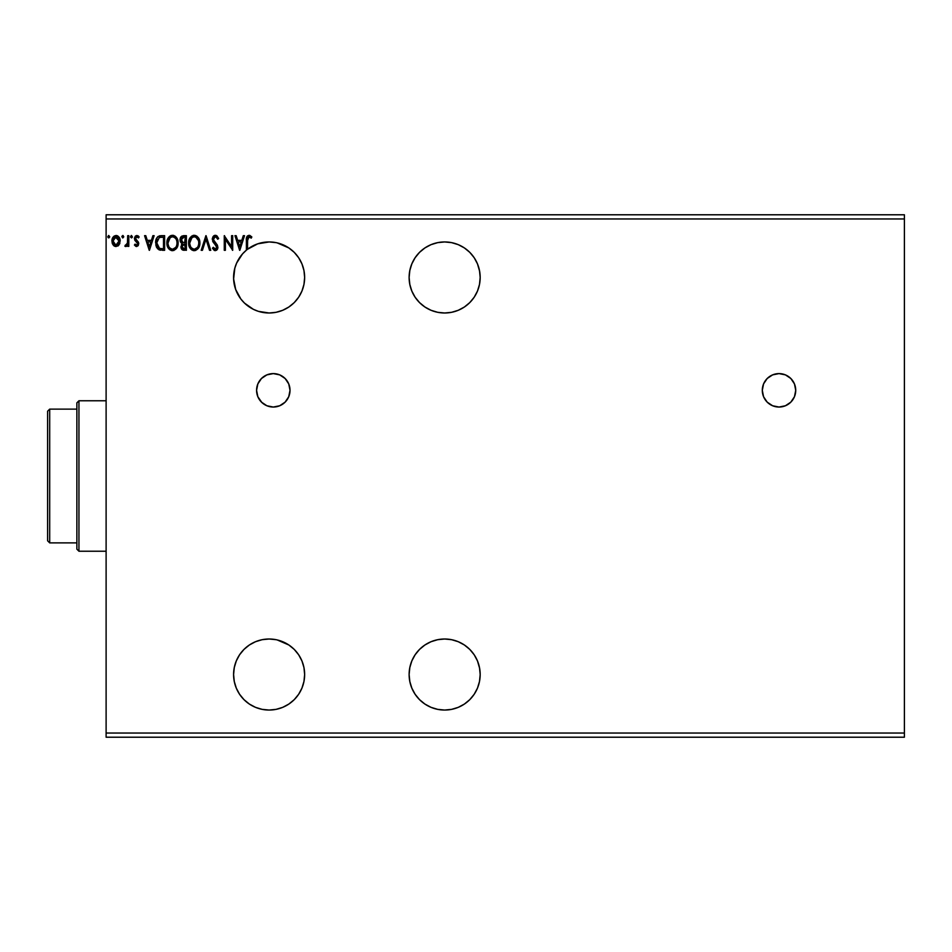 <?xml version="1.0" encoding="UTF-8"?>
<svg xmlns="http://www.w3.org/2000/svg" width="952" height="952" viewBox="0 0 952 952"><rect width="100%" height="100%" fill="white"/><g stroke="black" fill="none" stroke-linecap="round" stroke-linejoin="round"><path stroke-width="1.43" d="M779.01 373.6A16.72 16.72 0 0 0 762.302 390.32A16.72 16.72 0 0 0 779.01 407.039A16.72 16.72 0 0 1 762.302 390.32A16.72 16.72 0 0 1 779.01 373.6L772.619 374.874L767.193 378.503L763.563 383.918L762.302 390.32L763.563 396.722L767.193 402.137L772.619 405.766L779.01 407.039L785.412 405.766L790.838 402.137L794.456 396.722L795.729 390.32L794.456 383.918L790.838 378.503L785.412 374.874L779.01 373.6A16.72 16.72 0 0 1 795.729 390.32A16.72 16.72 0 0 1 779.01 407.039A16.72 16.72 0 0 0 794.456 383.918A16.72 16.72 0 0 0 779.01 373.6M261.479 402.149A16.72 16.72 0 0 0 273.295 407.039A16.72 16.72 0 0 1 256.576 390.32A16.72 16.72 0 0 1 273.295 373.6A16.72 16.72 0 0 0 270.047 373.922M270.023 373.922A16.72 16.72 0 0 0 261.467 402.137L266.893 405.766L273.295 407.039L279.686 405.766L285.112 402.137L288.742 396.722L290.015 390.32L288.742 383.918L285.112 378.503L279.686 374.874L273.295 373.6L266.893 374.874L261.467 378.503L257.849 383.918L256.576 390.32L257.849 396.722L261.871 402.517M444.655 710.049A35.522 35.522 0 0 1 409.122 674.528A35.522 35.522 0 0 1 444.655 639.006L437.718 639.684L431.054 641.707L424.913 644.992L419.534 649.407L415.12 654.786L411.835 660.926L409.812 667.602L409.122 674.528L409.812 681.453L411.835 688.117L415.12 694.27L419.534 699.649L424.913 704.063L431.054 707.348L437.718 709.371L444.655 710.049L451.581 709.371L444.655 710.049A35.522 35.522 0 0 0 480.177 674.528A35.522 35.522 0 0 0 444.655 639.006L451.581 639.684L458.245 641.707L464.386 644.992L469.776 649.407L474.191 654.786L477.476 660.926L479.653 668.435M444.655 312.994A35.522 35.522 0 0 1 409.122 277.472A35.522 35.522 0 0 1 444.655 241.951L437.718 242.629L431.054 244.652L424.913 247.936L419.534 252.351L415.12 257.73L411.835 263.882L409.812 270.546L409.122 277.472L409.812 284.398L411.835 291.074L415.12 297.214L419.534 302.593L424.913 307.008L431.054 310.292L437.718 312.315L444.655 312.994L451.581 312.315L444.655 312.994A35.522 35.522 0 0 0 480.177 277.472A35.522 35.522 0 0 0 444.655 241.951L451.581 242.629L458.245 244.652L464.386 247.936L469.776 252.351L474.191 257.73L477.476 263.882L479.653 271.38M269.118 312.994A35.522 35.522 0 0 1 246.389 250.162A35.522 35.522 -90 0 1 247.52 249.269A35.522 35.522 0 0 1 269.118 241.951L257.718 243.831L247.52 249.269L247.639 238.321L248.805 236.834L251.257 238.119L251.828 236.988L249.888 235.441L247.556 235.834L246.389 240.428L246.389 250.162L242.498 253.946L236.643 263.05L234.823 268.166L233.621 278.924L235.703 289.551L240.892 299.059L244.509 303.105L253.375 309.329L258.409 311.352L269.107 312.994L276.044 312.315L269.118 312.994A35.522 35.522 0 0 0 304.64 277.472A35.522 35.522 0 0 0 269.118 241.951L269.047 241.951M263.704 639.411L269.118 639.006A35.522 35.522 0 0 1 304.64 674.528A35.522 35.522 0 0 1 269.118 710.049L276.044 709.371L269.118 710.049A35.522 35.522 0 0 1 233.585 674.528A35.522 35.522 0 0 1 269.118 639.006L262.181 639.684L255.517 641.707L249.376 644.992L243.998 649.407L239.571 654.786L236.298 660.926L234.275 667.602L233.585 674.528L234.275 681.453L236.298 688.117L239.571 694.27L243.998 699.649L249.376 704.063L255.517 707.348L262.181 709.371L269.118 710.049L262.692 709.466M246.389 701.838L244.854 700.482M243.379 699.018L240.19 695.162M239.428 694.032L236.441 688.474M235.846 686.975L234.478 682.406M234.061 680.335L233.609 675.825M233.597 673.921L234.263 667.626M234.251 667.685L236.036 661.557M236.81 659.748L238.94 655.785M240.094 654.036L243.2 650.228M244.212 649.181L249.091 645.182M250.376 644.349L254.66 642.076M256.6 641.279L260.907 639.958M262.811 639.566L263.68 639.423M276.044 709.371L282.708 707.348L288.849 704.063L294.239 699.649L298.654 694.27L301.939 688.117L303.962 681.453L304.64 674.528L303.962 667.602L301.939 660.926L298.654 654.786L294.239 649.407L288.849 644.992L277.222 639.934M260.67 709.038L256.457 707.717M254.255 706.801L250.554 704.825M248.567 703.516L247.52 702.743M262.811 312.435L260.919 312.042M256.6 310.721L254.66 309.924M250.376 307.651L249.091 306.818M244.212 302.807L243.2 301.772M240.094 297.964L239.583 297.226M239.571 297.191L238.94 296.215M236.81 292.252L236.036 290.443M233.597 278.079L233.609 276.175M234.061 271.665L234.478 269.594M235.846 265.013L236.441 263.525M239.428 257.968L240.201 256.838M243.379 252.982L244.854 251.518M248.567 248.484L250.554 247.175M254.255 245.211L256.457 244.283M260.67 242.962L262.692 242.534M276.044 312.315L282.708 310.292L288.849 307.008L294.239 302.593L298.654 297.214L301.939 291.074L303.962 284.398L304.64 277.472L303.962 270.546L301.939 263.882L298.654 257.73L294.239 252.351L288.849 247.936L277.222 242.891M106.112 218.96L904.4 218.96L904.4 733.04L106.112 733.04L106.112 214.783L904.4 214.783L106.112 214.783L106.112 733.04L904.4 733.04L904.4 737.217L106.112 737.217L904.4 737.217L904.4 218.96L106.112 218.96M451.581 709.371L458.245 707.348L464.386 704.063L469.776 699.649L474.191 694.27L477.476 688.117L479.499 681.453L480.177 674.528L479.499 667.602M231.574 235.679L231.574 246.556L224.267 235.679L224.267 250.305L225.386 250.305L225.386 239.392L232.704 250.305L232.704 235.679L231.574 235.679L232.704 235.679L231.574 235.679L231.574 246.556L224.267 235.679L224.267 250.305L225.386 250.305L225.386 239.392L232.704 250.305L232.704 235.679L232.466 250.305M202.419 250.305L201.193 250.305L205.882 235.679L201.193 250.305L202.419 250.305L205.977 239.214L209.535 250.305L210.761 250.305L206.072 235.679L210.761 250.305L206.072 235.679L201.193 250.305L202.419 250.305L205.977 239.214L209.535 250.305L210.761 250.305L209.535 250.305M183.462 235.679L186.378 235.679L181.999 236.001L180.202 238.333L180.345 241.63L182.308 243.569L180.987 247.389L182.284 249.817L186.378 250.305L186.378 235.679L186.378 250.305L186.378 235.679L183.462 235.679L179.999 239.833L182.308 243.569L180.94 246.687C180.963 248.984 182.082 250.197 184.307 250.305L183.962 250.293M159.27 235.929L161.221 235.679L157.842 236.691L156.069 239.63L156.318 246.782L158.924 249.781L164.625 250.305L164.625 235.679L161.221 235.679C157.33 236.215 155.462 238.583 155.628 242.808L158.924 249.781L164.625 250.305L164.625 235.679L164.625 250.305L162.411 250.305M136.6 246.556L138.23 245.616L138.73 243.331L135.827 239.547L135.636 237.917L136.933 236.798L138.48 237.929L139.123 236.941L136.802 235.489L135.351 236.108L134.458 238.036L134.803 240.237L137.6 243.545L136.779 245.211L135.089 244.117L134.434 245.033L135.934 246.413L138.742 243.748L135.553 238.524L136.933 236.798L138.48 237.929L139.123 236.941L136.802 235.489L134.434 238.583L137.624 243.807L136.529 245.247L135.089 244.117L134.434 245.033L136.6 246.556M127.675 235.679L128.806 235.679L127.675 235.679L127.425 243.307L124.867 246.187L126.39 246.389L127.675 244.795L127.675 246.366L128.806 246.366L128.806 235.679L128.806 246.366L128.806 235.679L127.675 235.679L127.508 242.939L124.867 246.187L125.724 246.556L127.675 244.795L127.675 246.366L128.806 246.366L127.675 246.366M119.083 244.783L120.119 240.047L117.869 236.001L114.24 236.001L112.169 239.107L112.526 243.926L115.144 246.437L118.512 245.497L120.178 240.999C120.202 237.964 118.833 236.12 116.049 235.489C113.276 236.132 111.896 237.964 111.931 240.999L113.014 244.795L116.049 246.556L119.083 244.783M109.659 236.917L108.528 235.525L108.028 237.512L109.623 237.131L108.742 237.929L109.682 236.715L108.742 235.489L107.802 236.715L108.742 237.929L107.802 236.715L108.742 235.489L109.682 236.715L108.635 235.501M123.736 236.715L123.01 235.525L121.915 236.286L122.594 237.905L123.724 236.917L122.808 237.929L123.736 236.715L122.808 237.929L121.868 236.715L122.808 237.929L121.868 236.715L122.808 235.489L121.868 236.715L122.808 235.489L123.736 236.715M132.364 236.715L131.435 235.489L132.364 236.715L131.221 235.525L130.543 237.131L132.138 237.512L132.364 236.715L131.435 237.929L132.364 236.715L131.435 237.929L130.495 236.715L131.435 237.929L130.495 236.715L131.435 235.489L130.495 236.715M152.903 235.679L154.129 235.679L149.44 250.305L154.129 235.679L152.903 235.679L151.392 240.368L147.286 240.368L145.787 235.679L144.561 235.679L149.25 250.305L154.129 235.679L152.903 235.679L151.392 240.368L147.286 240.368L145.787 235.679L144.561 235.679L149.25 250.305L144.561 235.679L145.787 235.679M178.131 242.927L176.144 237.084L173.788 235.489L171.181 235.489L169.016 236.929L167.183 240.392L167.183 245.628L170.063 249.959L173.871 250.471L176.822 247.972L178.131 242.927C178.179 238.762 176.298 236.227 172.49 235.299C168.671 236.251 166.802 238.821 166.874 242.998C166.802 247.222 168.706 249.781 172.574 250.685C176.358 249.686 178.214 247.103 178.131 242.927M199.884 242.927L198.528 237.929L196.719 236.036L194.244 235.299L191.757 236.06L189.972 237.976L188.627 242.998L189.983 248.055L191.816 249.959L194.327 250.685L198.337 248.341L199.884 242.939C199.968 247.103 198.111 249.686 194.327 250.685C198.111 249.686 199.968 247.103 199.884 242.927C199.932 238.762 198.052 236.227 194.244 235.299C190.424 236.251 188.555 238.821 188.627 242.998C188.555 247.222 190.459 249.781 194.327 250.685M216.949 235.87L218.639 238.5L215.354 235.299L213.486 236.108L212.308 238.571L212.986 241.867L216.723 246.818L215.616 249.15L213.331 247.306L212.451 248.21L214.319 250.459L216.556 250.269L217.853 247.865L217.306 245.045L213.415 239.654L214.985 236.858L216.259 237.072L217.722 239.238L218.639 238.5L216.116 235.418M243.295 235.679L244.521 235.679L239.833 250.305L244.521 235.679L243.295 235.679L241.796 240.368L237.679 240.368L236.179 235.679L234.954 235.679L239.642 250.305L244.521 235.679L243.295 235.679L241.796 240.368L237.679 240.368L236.179 235.679L234.954 235.679L239.642 250.305L234.954 235.679L236.179 235.679M451.581 312.315L458.245 310.292L464.386 307.008L469.776 302.593L474.191 297.214L477.476 291.074L479.499 284.398L480.177 277.472L479.499 270.546M276.044 639.684L269.118 639.006M276.044 242.629L269.118 241.951M247.52 249.269L247.52 240.57L249.079 236.798L251.257 238.119L251.828 236.988L249.067 235.299C246.842 236.06 245.949 237.774 246.389 240.428L246.389 250.162A35.522 35.522 -90 0 1 247.52 249.269M106.112 737.217L106.112 733.04L106.112 737.217M904.4 214.783L904.4 218.96L904.4 214.783M108.849 237.917L107.802 236.715M118.5 245.509L117.81 246.068M114.311 246.08L113.597 245.509L114.311 246.068M112.514 243.902L112.205 243.057M112.193 243.01L111.943 240.511M112.514 238.131L112.919 237.381M116.537 235.525L117.655 235.882M119.94 239.107L119.345 237.655M119.571 238.095L119.94 239.095M119.916 242.986L119.583 243.902M112.181 242.974L112.526 243.926M116.406 236.834L118.667 238.892L115.347 236.905L119.059 240.987L118.881 239.571L119.059 240.987L115.87 245.235L113.05 240.987L116.049 236.798L117.394 237.215M116.763 245.128L119.012 241.701M114.716 244.795L115.87 245.235L114.18 244.307L113.086 241.701M115.061 237.024L113.752 238.262L115.347 236.905M113.217 239.571L113.752 238.262M115.87 245.235L119.059 240.987M127.354 245.402L127.675 244.795M124.867 246.187L125.724 246.556L124.867 246.187L125.402 245.057L127.044 244.355M127.33 243.664L127.544 242.665M127.616 242.022L127.675 239.273M127.675 240.19L127.651 241.106M134.434 245.033L135.089 244.117L136.779 245.211L137.624 243.807L134.434 238.571M136.529 245.247L137.624 243.807L136.231 241.737M137.564 244.271L137.124 242.51M137.838 235.727L138.659 236.322M139.123 236.941L138.48 237.929L136.636 236.846L135.553 238.524L138.552 242.498M135.553 238.524L136.683 240.392M138.123 241.677L138.742 243.748M149.345 246.782L147.762 241.867L150.916 241.867L149.345 246.782L147.762 241.867L150.916 241.867L149.345 246.782M160.638 250.209L159.829 250.078M157.615 248.829L155.628 242.808M155.64 242.165L155.688 241.51M157.318 237.238L158.187 236.429M159.948 235.775L159.222 235.941M157.651 236.87L156.866 237.869M155.783 244.831L156.771 247.698M157.032 245.152L156.806 243.914M159.46 237.476L163.506 237.179L163.506 248.805L159.519 248.401L156.747 242.808L159.281 237.548L160.174 237.31M161.947 248.793L161.126 248.734M157.33 239.642L156.747 242.808L157.425 239.44M178.048 244.248L177.965 244.878M177.477 246.616L177.191 247.282M177.179 247.318L176.822 247.96M172.241 250.673L171.253 250.507M169.04 249.091L168.242 248.079M168.218 248.044L167.79 247.27M166.897 242.344L166.874 242.998M167.719 238.869L167.445 239.547M168.218 237.964L169.004 236.929M170.003 236.06L169.016 236.929M170.705 235.668L172.49 235.299M173.145 235.346L173.776 235.489M174.989 236.048L176.775 237.94L174.966 236.036M177.393 239.107L177.655 239.785M168.016 242.474L168.004 242.998C167.933 239.63 169.432 237.56 172.526 236.798L172.526 236.798C175.561 237.56 177.06 239.606 177.001 242.939L176.941 241.879L177.001 242.939C177.072 246.294 175.585 248.377 172.526 249.186C169.456 248.412 167.945 246.354 168.004 242.998L170.158 237.691M176.608 245.58L176.846 244.616M175.608 247.484L172.788 249.174M168.73 246.425L169.266 247.318M168.778 246.508L168.064 244.057M171.991 249.138L170.789 248.71M169.063 238.94L168.671 239.666M176.358 239.714L176.667 240.535M174.502 237.405L175.93 238.928M173.847 248.9L175.358 247.782M183.795 250.281L182.629 250.019M181.772 249.329L180.94 246.675M181.451 244.557L181.951 243.89M181.784 243.307L180.856 242.51M180.559 242.07L180.142 240.987M180.011 240.118L180.011 239.452M180.475 237.631L181.118 236.679M180.987 247.389L181.13 248.079M181.356 241.023L181.13 239.833L183.974 237.179L185.259 237.179L185.259 242.617L182.903 242.439L184.688 242.617L182.903 242.439L181.189 239.202L181.189 240.475M182.498 242.284L181.38 241.07M181.13 239.833L181.546 238.25M182.118 246.068L185.259 244.117L185.259 248.805L182.558 248.234L184.093 248.805L182.07 246.651L182.736 244.724L184.676 244.117L183.807 244.176M182.558 248.234L182.07 246.651L182.522 248.198M183.034 244.462L182.177 245.806M181.213 239.071L182.272 237.5M184.676 244.117L185.259 248.805L184.093 248.805M193.994 250.673L193.018 250.507M190.793 249.103L189.995 248.079M189.96 248.02L189.543 247.27M188.71 244.319L188.936 245.628M189.484 238.869L189.198 239.547M189.983 237.952L191.757 236.06M192.958 235.489L193.565 235.346M194.565 235.322L198.516 237.917M198.528 237.929L195.541 235.489M199.146 239.107L199.408 239.785M195.624 250.471L198.575 247.972M194.244 235.299L193.589 235.346M189.769 242.474L189.757 242.998C189.686 239.63 191.197 237.56 194.279 236.798L194.279 236.798C197.314 237.56 198.813 239.606 198.754 242.939L198.706 241.879L198.754 242.939C198.825 246.294 197.338 248.377 194.279 249.186C191.209 248.412 189.698 246.354 189.757 242.998L191.911 237.691M197.052 238.095L195.815 237.155L198.421 240.535M198.742 243.462L198.623 244.521L198.742 243.462M197.361 247.484L194.541 249.174M190.483 246.425L191.019 247.318M190.531 246.508L189.817 244.057M193.756 249.138L192.542 248.71M190.816 238.94L190.424 239.666M198.111 239.714L197.683 238.928M195.6 248.9L197.112 247.782M198.623 244.521L198.159 246.092M215.866 236.87L217.722 239.238L218.639 238.5L217.722 239.238L217.353 238.44M213.426 238.773L215.438 236.798L214.212 237.274M215.104 242.51L213.391 239.285L213.938 241.046M212.451 248.21L213.331 247.306L212.451 248.21L215.271 250.685L217.889 247.27L215.616 243.046M217.568 245.568L217.199 244.854M217.877 246.973L217.746 248.448M217.734 248.472L217.27 249.531M214.616 248.996L213.807 248.127M214.033 248.448L213.331 247.306M216.687 247.96L215.295 249.186M216.08 245.438L216.758 247.33L214.7 243.986L216.08 245.438M214.902 244.2L212.26 239.261L215.354 235.299M214.224 243.486L213.284 242.32M212.629 241.118L213.772 242.974M212.748 237.131L213.665 235.941M214.033 235.668L214.985 235.322M225.386 250.305L224.267 250.305L224.517 235.679M239.737 246.782L238.167 241.867L241.308 241.867L239.737 246.782L238.167 241.867L241.308 241.867L239.737 246.782M246.401 239.606L246.437 238.762M246.604 237.5L246.865 236.739M247.127 236.298L249.876 235.441M251.554 236.679L251.257 238.119L249.281 236.822M250.566 237.524L249.817 237.012M246.461 238.476L246.401 239.94M118.667 238.892L119.012 240.273M162.292 237.179L163.506 237.179L163.506 248.805L162.768 248.805M160.769 237.238L161.531 237.191M170.527 237.417L171.479 236.965M176.763 240.856L176.941 241.879M183.974 237.179L185.259 237.179L184.688 242.617M192.28 237.417L193.232 236.965M198.516 240.856L198.706 241.879M288.73 383.894A16.72 16.72 0 0 0 273.295 373.6A16.72 16.72 0 0 1 290.015 390.32A16.72 16.72 0 0 1 273.295 407.039A16.72 16.72 0 0 0 288.753 383.953M279.686 405.766L282.577 404.219M287.195 399.614L288.742 396.722M264.001 376.421L261.467 378.503M788.304 404.219L789.089 403.66M762.623 393.581L762.849 394.592M76.862 409.122L76.862 549.137L78.945 551.232L78.945 400.768L76.862 402.863L76.862 409.122L76.862 402.863L78.945 400.768L78.945 551.232L106.112 551.232L78.945 551.232L76.862 549.137L76.862 409.122L49.694 409.122L49.694 542.878L76.862 542.878L49.694 542.878L49.694 409.122L47.6 411.216L47.6 540.784L47.6 411.216L49.694 409.122L76.862 409.122M106.112 400.768L78.945 400.768L106.112 400.768M47.6 540.784L49.694 542.878L47.6 540.784"/></g></svg>
